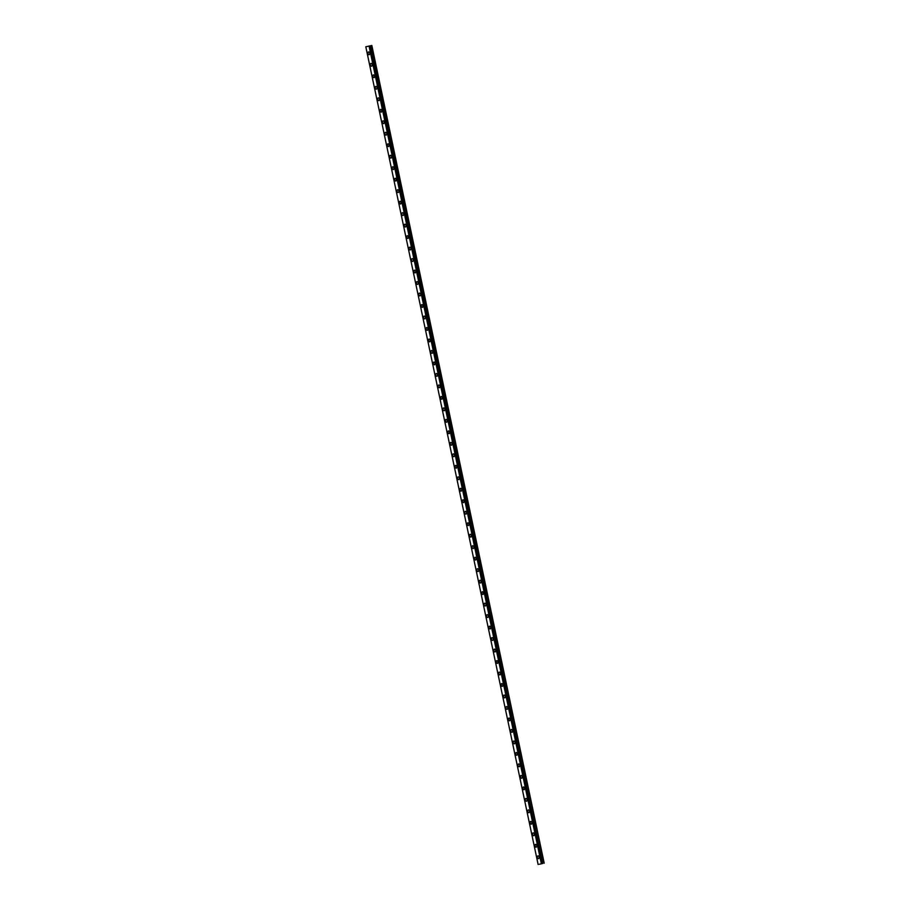 <?xml version="1.0" encoding="UTF-8"?>
<svg xmlns="http://www.w3.org/2000/svg" width="910" height="910" viewBox="0 0 910 910"><rect width="100%" height="100%" fill="white"/><g stroke="black" fill="none" stroke-linecap="round" stroke-linejoin="round"><path stroke-width="1.36" d="M541.063 863.874L539.368 864.238M369.164 54.702A1.41 0.899 78.5 0 1 368.607 51.938A1.41 0.899 78.5 0 1 369.164 54.702A1.41 0.899 78.5 0 1 368.596 51.938M371.587 66.191A1.41 0.899 78.5 0 1 371.018 63.427A1.41 0.899 78.5 0 1 371.587 66.191A1.41 0.899 78.5 0 1 371.018 63.427M374.01 77.668A1.41 0.899 78.5 0 1 373.441 74.916A1.41 0.899 78.5 0 1 373.999 77.668A1.41 0.899 78.5 0 1 373.441 74.916M376.421 89.157A1.41 0.899 78.5 0 1 375.864 86.393A1.41 0.899 78.5 0 1 376.421 89.157A1.41 0.899 78.5 0 1 375.864 86.393M378.844 100.646A1.41 0.899 78.5 0 1 378.287 97.882A1.41 0.899 78.5 0 1 378.844 100.646A1.41 0.899 78.5 0 1 378.276 97.882M381.267 112.123A1.41 0.899 78.5 0 1 380.71 109.371A1.41 0.899 78.5 0 1 381.267 112.123A1.41 0.899 78.5 0 1 380.698 109.371M383.69 123.612A1.41 0.899 78.5 0 1 383.121 120.848A1.41 0.899 78.5 0 1 383.679 123.612A1.41 0.899 78.5 0 1 383.121 120.848M386.102 135.101A1.41 0.899 78.5 0 1 385.544 132.337A1.41 0.899 78.5 0 1 386.102 135.101A1.41 0.899 78.5 0 1 385.544 132.337M388.524 146.578A1.41 0.899 78.5 0 1 387.967 143.826A1.41 0.899 78.5 0 1 388.524 146.578A1.41 0.899 78.5 0 1 387.967 143.826M390.947 158.067A1.41 0.899 78.5 0 1 390.39 155.303A1.41 0.899 78.5 0 1 390.947 158.067A1.41 0.899 78.5 0 1 390.379 155.303M393.37 169.544A1.41 0.899 78.5 0 1 392.801 166.792A1.41 0.899 78.5 0 1 393.359 169.556A1.41 0.899 78.5 0 1 392.801 166.792M395.782 181.033A1.41 0.899 78.5 0 1 395.224 178.28A1.41 0.899 78.5 0 1 395.782 181.033A1.41 0.899 78.5 0 1 395.224 178.269M398.205 192.522A1.41 0.899 78.5 0 1 397.647 189.758A1.41 0.899 78.5 0 1 398.205 192.522A1.41 0.899 78.5 0 1 397.647 189.758M400.627 203.999A1.41 0.899 78.5 0 1 400.07 201.246A1.41 0.899 78.5 0 1 400.627 203.999A1.41 0.899 78.5 0 1 400.059 201.246M403.05 215.488A1.41 0.899 78.5 0 1 402.482 212.724A1.41 0.899 78.5 0 1 403.05 215.488A1.41 0.899 78.5 0 1 402.482 212.724M405.473 226.977A1.41 0.899 78.5 0 1 404.904 224.213A1.41 0.899 78.5 0 1 405.462 226.977A1.41 0.899 78.5 0 1 404.904 224.213M407.885 238.454A1.41 0.899 78.5 0 1 407.327 235.701A1.41 0.899 78.5 0 1 407.885 238.454A1.41 0.899 78.5 0 1 407.327 235.701M410.308 249.943A1.41 0.899 78.5 0 1 409.75 247.179A1.41 0.899 78.5 0 1 410.308 249.943A1.41 0.899 78.5 0 1 409.739 247.179M412.73 261.432A1.41 0.899 78.5 0 1 412.162 258.668A1.41 0.899 78.5 0 1 412.73 261.432A1.41 0.899 78.5 0 1 412.162 258.668M415.153 272.909A1.41 0.899 78.5 0 1 414.585 270.156A1.41 0.899 78.5 0 1 415.142 272.909A1.41 0.899 78.5 0 1 414.585 270.156M417.565 284.398A1.41 0.899 78.5 0 1 417.007 281.634A1.41 0.899 78.5 0 1 417.565 284.398A1.41 0.899 78.5 0 1 417.007 281.634M419.988 295.887A1.41 0.899 78.5 0 1 419.419 293.122A1.41 0.899 78.5 0 1 419.988 295.887A1.41 0.899 78.5 0 1 419.43 293.122M422.411 307.364A1.41 0.899 78.5 0 1 421.853 304.611A1.41 0.899 78.5 0 1 422.411 307.364A1.41 0.899 78.5 0 1 421.842 304.611M424.834 318.853A1.41 0.899 78.5 0 1 424.265 316.089A1.41 0.899 78.5 0 1 424.822 318.853A1.41 0.899 78.5 0 1 424.265 316.089M427.256 330.33A1.41 0.899 78.5 0 1 426.688 327.577A1.41 0.899 78.5 0 1 427.245 330.341A1.41 0.899 78.5 0 1 426.688 327.577M429.668 341.819A1.41 0.899 78.5 0 1 429.111 339.066A1.41 0.899 78.5 0 1 429.668 341.819A1.41 0.899 78.5 0 1 429.111 339.055M432.091 353.308A1.41 0.899 78.5 0 1 431.533 350.543A1.41 0.899 78.5 0 1 432.091 353.308A1.41 0.899 78.5 0 1 431.522 350.543M434.514 364.785A1.41 0.899 78.5 0 1 433.945 362.032A1.41 0.899 78.5 0 1 434.502 364.785A1.41 0.899 78.5 0 1 433.945 362.032M436.936 376.274A1.41 0.899 78.5 0 1 436.368 373.51A1.41 0.899 78.5 0 1 436.925 376.274A1.41 0.899 78.5 0 1 436.368 373.51M439.348 387.762A1.41 0.899 78.5 0 1 438.791 384.998A1.41 0.899 78.5 0 1 439.348 387.762A1.41 0.899 78.5 0 1 438.791 384.998M441.771 399.24A1.41 0.899 78.5 0 1 441.202 396.487A1.41 0.899 78.5 0 1 441.771 399.24A1.41 0.899 78.5 0 1 441.213 396.487M444.194 410.728A1.41 0.899 78.5 0 1 443.625 407.964A1.41 0.899 78.5 0 1 444.194 410.728A1.41 0.899 78.5 0 1 443.625 407.964M446.617 422.217A1.41 0.899 78.5 0 1 446.048 419.453A1.41 0.899 78.5 0 1 446.605 422.217A1.41 0.899 78.5 0 1 446.048 419.453M449.028 433.695A1.41 0.899 78.5 0 1 448.471 430.942A1.41 0.899 78.5 0 1 449.028 433.695A1.41 0.899 78.5 0 1 448.471 430.942M451.451 445.183A1.41 0.899 78.5 0 1 450.894 442.419A1.41 0.899 78.5 0 1 451.451 445.183A1.41 0.899 78.5 0 1 450.882 442.419M453.874 456.672A1.41 0.899 78.5 0 1 453.305 453.908A1.41 0.899 78.5 0 1 453.874 456.672A1.41 0.899 78.5 0 1 453.305 453.908M456.297 468.149A1.41 0.899 78.5 0 1 455.728 465.397A1.41 0.899 78.5 0 1 456.285 468.149A1.41 0.899 78.5 0 1 455.728 465.397M458.708 479.638A1.41 0.899 78.5 0 1 458.151 476.874A1.41 0.899 78.5 0 1 458.708 479.638A1.41 0.899 78.5 0 1 458.151 476.874M461.131 491.116A1.41 0.899 78.5 0 1 460.574 488.363A1.41 0.899 78.5 0 1 461.131 491.127A1.41 0.899 78.5 0 1 460.562 488.363M463.554 502.604A1.41 0.899 78.5 0 1 462.985 499.852A1.41 0.899 78.5 0 1 463.554 502.604A1.41 0.899 78.5 0 1 462.997 499.84M465.977 514.093A1.41 0.899 78.5 0 1 465.408 511.329A1.41 0.899 78.5 0 1 465.965 514.093A1.41 0.899 78.5 0 1 465.408 511.329M468.4 525.571A1.41 0.899 78.5 0 1 467.831 522.818A1.41 0.899 78.5 0 1 468.388 525.571A1.41 0.899 78.5 0 1 467.831 522.818M470.811 537.059A1.41 0.899 78.5 0 1 470.254 534.295A1.41 0.899 78.5 0 1 470.811 537.059A1.41 0.899 78.5 0 1 470.254 534.295M473.234 548.548A1.41 0.899 78.5 0 1 472.677 545.784A1.41 0.899 78.5 0 1 473.234 548.548A1.41 0.899 78.5 0 1 472.665 545.784M475.657 560.025A1.41 0.899 78.5 0 1 475.088 557.273A1.41 0.899 78.5 0 1 475.646 560.025A1.41 0.899 78.5 0 1 475.088 557.273M478.08 571.514A1.41 0.899 78.5 0 1 477.511 568.75A1.41 0.899 78.5 0 1 478.068 571.514A1.41 0.899 78.5 0 1 477.511 568.75M480.491 583.003A1.41 0.899 78.5 0 1 479.934 580.239A1.41 0.899 78.5 0 1 480.491 583.003A1.41 0.899 78.5 0 1 479.934 580.239M482.914 594.48A1.41 0.899 78.5 0 1 482.357 591.728A1.41 0.899 78.5 0 1 482.914 594.48A1.41 0.899 78.5 0 1 482.346 591.728M485.337 605.969A1.41 0.899 78.5 0 1 484.768 603.205A1.41 0.899 78.5 0 1 485.337 605.969A1.41 0.899 78.5 0 1 484.768 603.205M487.76 617.458A1.41 0.899 78.5 0 1 487.191 614.694A1.41 0.899 78.5 0 1 487.749 617.458A1.41 0.899 78.5 0 1 487.191 614.694M490.171 628.935A1.41 0.899 78.5 0 1 489.614 626.182A1.41 0.899 78.5 0 1 490.171 628.935A1.41 0.899 78.5 0 1 489.614 626.182M492.594 640.424A1.41 0.899 78.5 0 1 492.037 637.66A1.41 0.899 78.5 0 1 492.594 640.424A1.41 0.899 78.5 0 1 492.026 637.66M495.017 651.901A1.41 0.899 78.5 0 1 494.448 649.148A1.41 0.899 78.5 0 1 495.017 651.913A1.41 0.899 78.5 0 1 494.448 649.148M497.429 663.39A1.41 0.899 78.5 0 1 496.871 660.637A1.41 0.899 78.5 0 1 497.429 663.39A1.41 0.899 78.5 0 1 496.871 660.626M499.852 674.879A1.41 0.899 78.5 0 1 499.294 672.115A1.41 0.899 78.5 0 1 499.852 674.879A1.41 0.899 78.5 0 1 499.294 672.115M502.274 686.356A1.41 0.899 78.5 0 1 501.717 683.603A1.41 0.899 78.5 0 1 502.274 686.356A1.41 0.899 78.5 0 1 501.706 683.603M504.697 697.845A1.41 0.899 78.5 0 1 504.14 695.081A1.41 0.899 78.5 0 1 504.697 697.845A1.41 0.899 78.5 0 1 504.129 695.081M507.12 709.334A1.41 0.899 78.5 0 1 506.551 706.569A1.41 0.899 78.5 0 1 507.109 709.334A1.41 0.899 78.5 0 1 506.551 706.569M509.543 720.811A1.41 0.899 78.5 0 1 508.974 718.058A1.41 0.899 78.5 0 1 509.532 720.811A1.41 0.899 78.5 0 1 508.974 718.058M511.955 732.3A1.41 0.899 78.5 0 1 511.397 729.536A1.41 0.899 78.5 0 1 511.955 732.3A1.41 0.899 78.5 0 1 511.397 729.536M514.377 743.788A1.41 0.899 78.5 0 1 513.82 741.024A1.41 0.899 78.5 0 1 514.377 743.788A1.41 0.899 78.5 0 1 513.809 741.024M516.8 755.266A1.41 0.899 78.5 0 1 516.232 752.513A1.41 0.899 78.5 0 1 516.8 755.266A1.41 0.899 78.5 0 1 516.232 752.513M519.223 766.755A1.41 0.899 78.5 0 1 518.654 763.99A1.41 0.899 78.5 0 1 519.212 766.755A1.41 0.899 78.5 0 1 518.654 763.99M521.635 778.243A1.41 0.899 78.5 0 1 521.077 775.479A1.41 0.899 78.5 0 1 521.635 778.243A1.41 0.899 78.5 0 1 521.077 775.479M524.058 789.721A1.41 0.899 78.5 0 1 523.5 786.968A1.41 0.899 78.5 0 1 524.058 789.721A1.41 0.899 78.5 0 1 523.489 786.968M526.481 801.209A1.41 0.899 78.5 0 1 525.912 798.445A1.41 0.899 78.5 0 1 526.481 801.209A1.41 0.899 78.5 0 1 525.912 798.445M528.903 812.698A1.41 0.899 78.5 0 1 528.335 809.934A1.41 0.899 78.5 0 1 528.892 812.698A1.41 0.899 78.5 0 1 528.335 809.934M531.315 824.176A1.41 0.899 78.5 0 1 530.758 821.423A1.41 0.899 78.5 0 1 531.315 824.176A1.41 0.899 78.5 0 1 530.758 821.411M533.738 835.664A1.41 0.899 78.5 0 1 533.169 832.9A1.41 0.899 78.5 0 1 533.738 835.664A1.41 0.899 78.5 0 1 533.18 832.9M536.161 847.142A1.41 0.899 78.5 0 1 535.603 844.389A1.41 0.899 78.5 0 1 536.161 847.153A1.41 0.899 78.5 0 1 535.592 844.389M538.583 858.63A1.41 0.899 78.5 0 1 538.015 855.866A1.41 0.899 78.5 0 1 538.572 858.63A1.41 0.899 78.5 0 1 538.015 855.866M539.368 864.25L541.53 863.772M369.688 45.944L542.041 863.647L369.403 46L365.809 46.785L538.128 864.5M542.041 863.647L369.722 45.944L371.837 45.5L544.191 863.215L371.837 45.5M542.258 863.601L369.938 45.898M541.723 863.715L369.403 46M541.37 863.783L369.05 46.08M542.815 863.488L370.495 45.773M542.735 863.499L370.415 45.796M542.451 863.567L370.131 45.853M542.383 863.579L370.063 45.864"/></g></svg>
